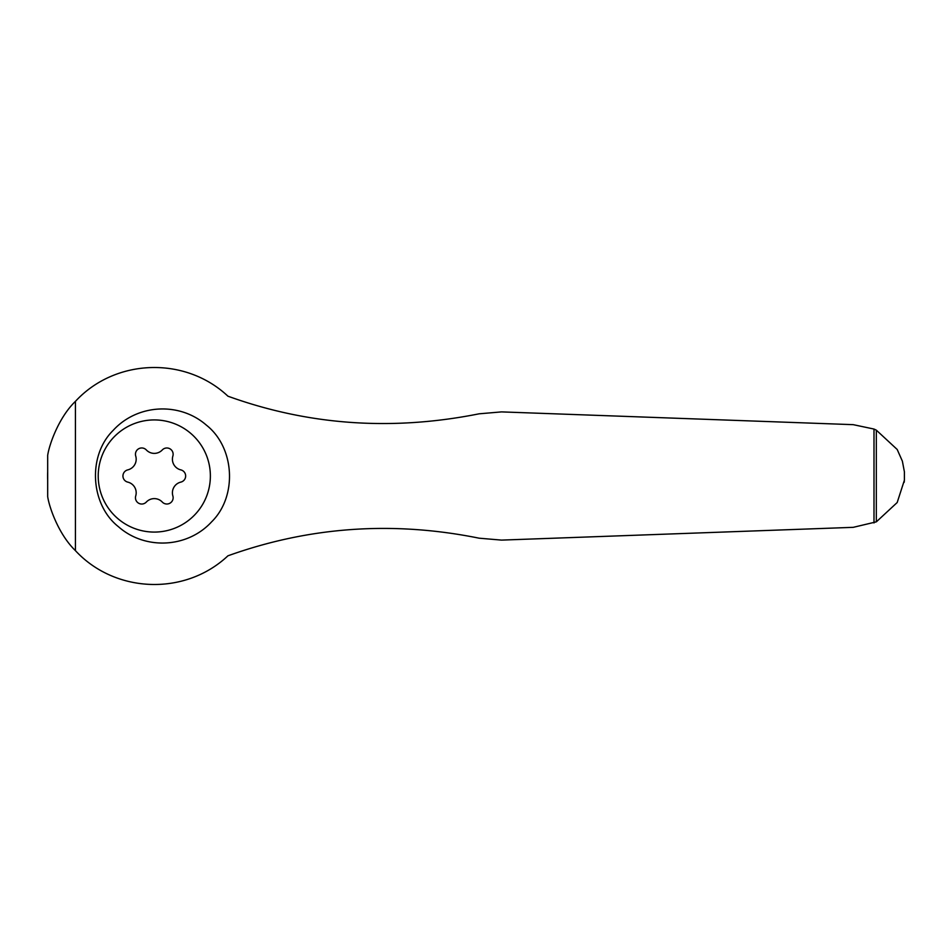 <?xml version="1.0" encoding="UTF-8"?>
<svg xmlns="http://www.w3.org/2000/svg" width="952" height="952" viewBox="0 0 952 952"><rect width="100%" height="100%" fill="white"/><g stroke="black" fill="none" stroke-linecap="round" stroke-linejoin="round"><path stroke-width="1.43" d="M876.328 430.149L897.189 449.475L902.377 461.161L904.4 471.823L904.4 480.177L897.189 502.525L876.328 521.851L876.328 430.149L873.995 429.055L853.23 424.663L501.537 411.895L479.13 413.811C392.188 431.173 308.46 425.294 227.933 396.187C184.95 355.822 114.966 358.559 75.434 401.351C58.75 417.345 49.159 444.822 47.683 455.389L47.683 471.764A106.612 106.612 0 0 0 47.6 474.965L47.6 477.035A106.612 106.612 0 0 0 47.683 480.236L47.683 471.764M904.186 482.283L904.341 480.891M47.683 480.236L47.683 496.611C49.218 507.237 58.643 534.488 75.434 550.649C114.847 593.251 184.807 596.345 227.933 555.813C309.269 526.646 392.998 520.768 479.13 538.189L501.537 540.105L853.23 527.337L876.328 521.851M113.145 430.411C87.37 455.746 90.321 504.691 118.5 526.753C144.859 550.066 187.318 548.316 211.653 521.803C237.583 496.278 234.799 447.464 206.322 425.092C179.488 401.649 137.159 404.017 113.145 430.411M154.295 419.927A56.073 56.073 0 0 1 202.859 504.036A56.073 56.073 0 0 1 105.731 504.036A56.073 56.073 0 0 1 154.295 419.927M135.719 456.056A6.283 6.283 0 0 1 146.31 449.939A10.984 10.984 0 0 0 162.292 449.939A6.283 6.283 0 0 1 172.871 456.056A10.984 10.984 0 0 0 180.856 469.895A6.283 6.283 0 0 1 180.856 482.105A10.984 10.984 0 0 0 172.871 495.944A6.283 6.283 0 0 1 162.292 502.061A10.984 10.984 0 0 0 146.31 502.061A6.283 6.283 0 0 1 135.719 495.944A10.984 10.984 0 0 0 127.735 482.105A6.283 6.283 0 0 1 127.735 469.895A10.984 10.984 0 0 0 135.719 456.056M47.6 477.035L47.6 474.965M75.434 550.649L75.434 401.351M873.995 522.945L873.995 429.055"/></g></svg>
